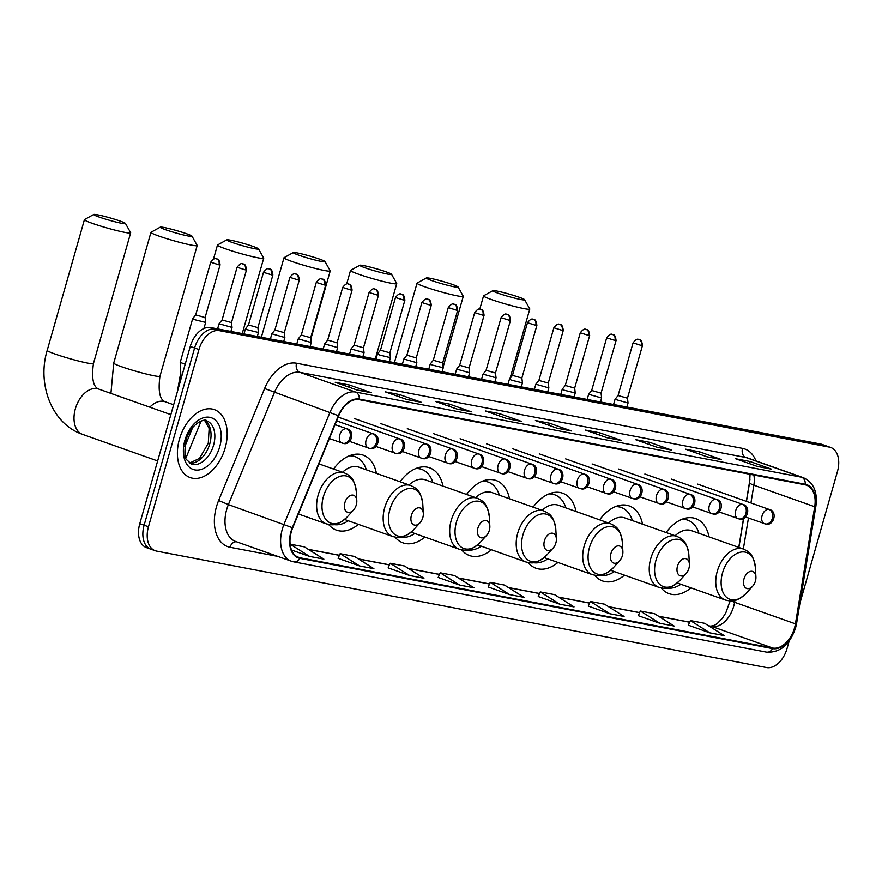 <?xml version="1.0" encoding="UTF-8"?>
<svg xmlns="http://www.w3.org/2000/svg" width="882" height="882" viewBox="0 0 882 882"><rect width="100%" height="100%" fill="white"/><g stroke="black" fill="none" stroke-linecap="round" stroke-linejoin="round"><path stroke-width="1.32" d="M376.449 473.391A39.811 25.534 109.5 0 0 363.042 455.09A39.811 25.534 109.5 0 0 333.539 469.048M442.962 486.081A39.811 25.534 109.5 0 0 429.556 467.791A39.811 25.534 109.5 0 0 400.064 481.748M509.487 498.782A39.811 25.534 109.5 0 0 496.081 480.492A39.811 25.534 109.5 0 0 466.578 494.449M576.012 511.483A39.811 25.534 109.5 0 0 562.606 493.192A39.811 25.534 109.5 0 0 533.103 507.15M642.526 524.184A39.811 25.534 109.5 0 0 629.12 505.893A39.811 25.534 109.5 0 0 599.628 519.851M709.051 536.884A39.811 25.534 109.5 0 0 695.644 518.594A39.811 25.534 109.5 0 0 666.142 532.541M729.657 602.77L729.954 600.929M738.763 547.402L743.537 518.395M746.348 501.34L750.009 479.069M594.7 575.284A39.811 25.534 109.5 0 0 602.549 580.951A39.811 25.534 109.5 0 0 624.478 575.163M528.186 562.584A39.811 25.534 109.5 0 0 536.024 568.251A39.811 25.534 109.5 0 0 557.953 562.462M461.661 549.883A39.811 25.534 109.5 0 0 469.5 555.55A39.811 25.534 109.5 0 0 491.439 549.773M395.136 537.182A39.811 25.534 109.5 0 0 402.986 542.849A39.811 25.534 109.5 0 0 424.915 537.072M328.622 524.481A39.811 25.534 109.5 0 0 336.461 530.148A39.811 25.534 109.5 0 0 358.39 524.371M661.224 587.974A39.811 25.534 109.5 0 0 669.063 593.652A39.811 25.534 109.5 0 0 690.992 587.864M799.897 603.321L837.47 471.44A22.535 14.454 109.5 0 0 830.701 447.461L822.002 444.385A22.535 14.454 109.5 0 0 820.635 444.021L210.71 327.575A22.535 14.454 109.5 0 0 190.258 346.461L139.775 523.688A22.535 14.454 109.5 0 0 146.544 547.656L150.888 549.199A22.535 14.454 109.5 0 0 152.255 549.563M826.346 445.928A22.535 14.454 109.5 0 0 824.99 445.553L215.054 329.118A22.535 14.454 109.5 0 0 194.602 348.004L144.119 525.22A22.535 14.454 109.5 0 0 150.888 549.199A22.535 14.454 109.5 0 1 144.119 525.22L194.602 348.004A22.535 14.454 109.5 0 1 215.054 329.118L824.99 445.553A22.535 14.454 109.5 0 1 826.346 445.928M225.164 447.979A36.052 23.13 109.5 0 0 214.337 409.623A36.052 23.13 109.5 0 0 179.421 439.247A36.052 23.13 109.5 0 0 190.258 477.603A36.052 23.13 109.5 0 0 225.164 447.979A36.052 23.13 109.5 0 0 214.337 409.623A36.052 23.13 109.5 0 0 179.421 439.247A36.052 23.13 109.5 0 0 190.258 477.603A36.052 23.13 109.5 0 0 225.164 447.979M794.528 627.874A24.035 15.424 -70.5 0 1 772.709 648.016L300.012 557.777A24.035 15.424 -70.5 0 1 298.557 557.38A24.035 15.424 -70.5 0 1 292.703 527.855L338.688 415.852A24.035 15.424 -70.5 0 1 359.128 399.667L805.112 484.813A24.035 15.424 -70.5 0 1 806.567 485.21A24.035 15.424 -70.5 0 1 814.703 506.731L795.432 623.828A24.035 15.424 -70.5 0 1 794.528 627.874M794.903 627.94A24.641 15.81 109.5 0 0 795.84 623.794L815.1 506.698A24.641 15.81 109.5 0 0 805.277 484.24L359.294 399.094A24.641 15.81 109.5 0 0 338.346 415.687L292.35 527.679A24.641 15.81 109.5 0 0 299.847 558.35L772.544 648.59A24.641 15.81 109.5 0 0 794.903 627.94M338.115 558.317L359.613 565.968L373.902 568.703L354.432 556.432L340.132 553.698L338.093 558.35M388.146 567.865L409.645 575.516L423.933 578.25L404.463 565.979L390.164 563.256L388.135 567.898M688.346 625.184L709.845 632.835L724.144 635.558L704.663 623.287L690.374 620.564L688.335 625.217M588.283 606.077L609.782 613.729L624.07 616.452L604.6 604.192L590.301 601.458L588.261 606.11M538.24 596.53L559.739 604.17L574.039 606.904L554.569 594.633L540.269 591.91L538.229 596.563M488.209 586.971L509.708 594.622L524.007 597.357L504.526 585.086L490.238 582.352L488.198 587.004M830.701 447.461A22.535 14.454 109.5 0 0 829.334 447.097L219.398 330.662A22.535 14.454 109.5 0 0 198.946 349.537L148.463 526.763A22.535 14.454 109.5 0 0 155.243 550.732A22.535 14.454 109.5 0 0 156.599 551.107L766.535 667.542A22.535 14.454 109.5 0 0 786.987 648.656L789.136 641.115M457.052 409.105L435.322 401.409L449.611 404.143L471.341 411.839L457.052 409.105M407.01 399.557L385.28 391.862L399.579 394.585L421.309 402.28L407.01 399.557M356.978 389.998L335.248 382.303L349.548 385.037L371.278 392.733L356.978 389.998M607.147 437.759L585.416 430.063L599.716 432.797L621.446 440.493L607.147 437.759M657.178 447.306L635.448 439.622L649.747 442.345L671.478 450.041L657.178 447.306M707.21 456.865L685.49 449.17L699.779 451.893L721.509 459.588L707.21 456.865M757.252 466.413L735.522 458.717L749.81 461.451L771.541 469.147L757.252 466.413M507.084 418.652L485.354 410.957L499.642 413.691L521.372 421.387L507.084 418.652M557.115 428.211L535.385 420.516L549.684 423.239L571.415 430.934L557.115 428.211M291.545 550.037L309.571 556.421L323.87 559.144L304.4 546.884L290.134 544.161M659.813 623.276L674.102 626.011L654.631 613.74L640.332 611.017L638.292 615.658L659.813 623.276L640.332 611.017M459.676 585.075L473.976 587.798L454.495 575.538L440.206 572.804L438.167 577.456L459.676 585.075L440.206 572.804M549.684 423.239L549.078 425.367M570.632 430.758A6.009 4.586 100.8 0 1 570.897 430.802A6.009 4.586 100.8 0 1 571.415 430.934M499.642 413.691L499.047 415.808M520.601 421.21A6.009 4.586 100.8 0 1 520.865 421.243A6.009 4.586 100.8 0 1 521.372 421.387M749.81 461.451L749.215 463.568M770.769 468.959A6.009 4.586 100.8 0 1 771.033 469.003A6.009 4.586 100.8 0 1 771.541 469.147M699.779 451.893L699.172 454.021M720.726 459.412A6.009 4.586 100.8 0 1 720.991 459.456A6.009 4.586 100.8 0 1 721.509 459.588M649.747 442.345L649.141 444.462M670.695 449.864A6.009 4.586 100.8 0 1 670.959 449.897A6.009 4.586 100.8 0 1 671.478 450.041M599.716 432.797L599.11 434.914M620.663 440.305A6.009 4.586 100.8 0 1 620.928 440.35A6.009 4.586 100.8 0 1 621.446 440.493M349.548 385.037L348.941 387.154M370.495 392.545A6.009 4.586 100.8 0 1 370.76 392.589A6.009 4.586 100.8 0 1 371.278 392.733M399.579 394.585L398.973 396.702M420.527 402.104A6.009 4.586 100.8 0 1 420.791 402.137A6.009 4.586 100.8 0 1 421.309 402.28M449.611 404.143L449.015 406.26M470.558 411.651A6.009 4.586 100.8 0 1 470.823 411.696A6.009 4.586 100.8 0 1 471.341 411.839M509.708 594.622L490.238 582.352M559.739 604.17L540.269 591.91M609.782 613.729L590.301 601.458M709.845 632.835L690.374 620.564M409.645 575.516L390.164 563.256M359.613 565.968L340.132 553.698M309.571 556.421L290.134 544.172M496.775 291.027A16.526 1.235 15.9 0 0 492.906 290.652A16.526 1.235 15.9 0 0 502.409 294.654A16.526 1.235 15.9 0 0 520.678 299.483A16.526 1.235 15.9 0 0 524.603 299.682A16.526 1.235 15.9 0 0 513.919 295.514A16.526 1.235 15.9 0 0 496.775 291.027M524.603 299.682L529.762 308.898A24.035 1.797 -164.1 0 1 529.784 309.042A24.035 1.797 -164.1 0 1 524.051 308.612A24.035 1.797 -164.1 0 1 498.297 301.831A24.035 1.797 -164.1 0 1 483.557 295.878A24.035 1.797 -164.1 0 1 483.656 295.768L492.906 290.652M744 578.879A9.018 5.777 109.5 0 0 745.488 587.765A9.018 5.777 109.5 0 0 752.622 586.243A9.018 5.777 109.5 0 0 755.433 581.062A9.018 5.777 109.5 0 0 755.918 576.927A9.018 5.777 109.5 0 0 750.736 571.316A9.018 5.777 109.5 0 0 744 578.879M666.439 588.096A35.677 22.888 109.5 0 0 680.882 584.281M698.941 533.301A35.677 22.888 109.5 0 0 687.751 520.171L685.579 519.41A35.677 22.888 109.5 0 0 683.296 518.803M687.751 520.171A35.677 22.888 109.5 0 0 681.863 519.344M677.211 582.98L725.401 600.047A27.044 17.342 109.5 0 1 717.275 571.282A27.044 17.342 109.5 0 1 743.46 549.067L691.378 530.622A27.044 17.342 109.5 0 0 675.16 535.738M430.251 278.326A16.526 1.235 15.9 0 0 426.381 277.951A16.526 1.235 15.9 0 0 435.895 281.953A16.526 1.235 15.9 0 0 454.153 286.793A16.526 1.235 15.9 0 0 458.078 286.981A16.526 1.235 15.9 0 0 447.406 282.813A16.526 1.235 15.9 0 0 430.251 278.326M458.078 286.981L463.237 296.198A24.035 1.797 -164.1 0 1 463.271 296.341A24.035 1.797 -164.1 0 1 457.538 295.911A24.035 1.797 -164.1 0 1 431.772 289.131A24.035 1.797 -164.1 0 1 417.032 283.177A24.035 1.797 -164.1 0 1 417.131 283.067L426.381 277.951M677.475 566.178A9.018 5.777 109.5 0 0 678.975 575.064A9.018 5.777 109.5 0 0 686.097 573.543A9.018 5.777 109.5 0 0 688.908 568.361A9.018 5.777 109.5 0 0 689.404 564.226A9.018 5.777 109.5 0 0 684.223 558.615A9.018 5.777 109.5 0 0 677.475 566.178M599.925 575.395A35.677 22.888 109.5 0 0 614.368 571.591M632.416 520.601A35.677 22.888 109.5 0 0 621.226 507.481L619.054 506.709A35.677 22.888 109.5 0 0 616.772 506.103M621.226 507.481A35.677 22.888 109.5 0 0 615.349 506.643M610.697 570.29L658.876 587.346A27.044 17.342 109.5 0 1 650.751 558.582A27.044 17.342 109.5 0 1 676.935 536.366L624.864 517.932A27.044 17.342 109.5 0 0 608.635 523.037M363.737 265.625A16.526 1.235 15.9 0 0 359.856 265.25A16.526 1.235 15.9 0 0 369.371 269.253A16.526 1.235 15.9 0 0 387.639 274.093A16.526 1.235 15.9 0 0 391.553 274.28A16.526 1.235 15.9 0 0 380.881 270.113A16.526 1.235 15.9 0 0 363.737 265.625M391.553 274.28L396.724 283.497A24.035 1.797 -164.1 0 1 396.746 283.651A24.035 1.797 -164.1 0 1 391.013 283.221A24.035 1.797 -164.1 0 1 365.258 276.43A24.035 1.797 -164.1 0 1 350.507 270.476A24.035 1.797 -164.1 0 1 350.617 270.366L359.856 265.25M610.961 553.477A9.018 5.777 109.5 0 0 612.45 562.363A9.018 5.777 109.5 0 0 619.583 560.842A9.018 5.777 109.5 0 0 622.394 555.66A9.018 5.777 109.5 0 0 622.879 551.526A9.018 5.777 109.5 0 0 617.698 545.914A9.018 5.777 109.5 0 0 610.961 553.477M533.401 562.694A35.677 22.888 109.5 0 0 547.843 558.89M565.891 507.9A35.677 22.888 109.5 0 0 554.701 494.78L552.529 494.008A35.677 22.888 109.5 0 0 550.258 493.402M554.701 494.78A35.677 22.888 109.5 0 0 548.825 493.942M544.172 557.589L592.362 574.645A27.044 17.342 109.5 0 1 584.237 545.881A27.044 17.342 109.5 0 1 610.41 523.665L558.339 505.232A27.044 17.342 109.5 0 0 542.121 510.336M297.212 252.925A16.526 1.235 15.9 0 0 293.342 252.55A16.526 1.235 15.9 0 0 302.846 256.552A16.526 1.235 15.9 0 0 321.114 261.392A16.526 1.235 15.9 0 0 325.039 261.579A16.526 1.235 15.9 0 0 314.356 257.412A16.526 1.235 15.9 0 0 297.212 252.925M325.039 261.579L330.199 270.796A24.035 1.797 -164.1 0 1 330.232 270.95A24.035 1.797 -164.1 0 1 324.488 270.52A24.035 1.797 -164.1 0 1 298.733 263.74A24.035 1.797 -164.1 0 1 283.993 257.776A24.035 1.797 -164.1 0 1 284.092 257.665L293.342 252.55M544.437 540.776A9.018 5.777 109.5 0 0 545.925 549.662A9.018 5.777 109.5 0 0 553.058 548.152A9.018 5.777 109.5 0 0 555.869 542.959A9.018 5.777 109.5 0 0 556.366 538.825A9.018 5.777 109.5 0 0 551.173 533.213A9.018 5.777 109.5 0 0 544.437 540.776M466.887 549.993A35.677 22.888 109.5 0 0 481.318 546.19M499.377 495.21A35.677 22.888 109.5 0 0 488.187 482.079L486.015 481.307A35.677 22.888 109.5 0 0 483.733 480.701M488.187 482.079A35.677 22.888 109.5 0 0 482.311 481.241M477.647 544.889L525.837 561.955A27.044 17.342 109.5 0 1 517.712 533.18A27.044 17.342 109.5 0 1 543.896 510.965L491.814 492.531A27.044 17.342 109.5 0 0 475.596 497.635M230.687 240.224A16.526 1.235 15.9 0 0 226.817 239.86A16.526 1.235 15.9 0 0 236.332 243.851A16.526 1.235 15.9 0 0 254.589 248.691A16.526 1.235 15.9 0 0 258.514 248.889A16.526 1.235 15.9 0 0 247.842 244.711A16.526 1.235 15.9 0 0 230.687 240.224M258.514 248.889L263.674 258.095A24.035 1.797 -164.1 0 1 263.707 258.25A24.035 1.797 -164.1 0 1 257.974 257.82A24.035 1.797 -164.1 0 1 232.209 251.039A24.035 1.797 -164.1 0 1 217.468 245.075A24.035 1.797 -164.1 0 1 217.578 244.964L226.817 239.86M477.912 528.086A9.018 5.777 109.5 0 0 479.411 536.962A9.018 5.777 109.5 0 0 486.544 535.451A9.018 5.777 109.5 0 0 489.356 530.269A9.018 5.777 109.5 0 0 489.841 526.124A9.018 5.777 109.5 0 0 484.659 520.523A9.018 5.777 109.5 0 0 477.912 528.086M400.362 537.292A35.677 22.888 109.5 0 0 414.805 533.489M432.853 482.509A35.677 22.888 109.5 0 0 421.662 469.378L419.49 468.607A35.677 22.888 109.5 0 0 417.219 468M421.662 469.378A35.677 22.888 109.5 0 0 415.786 468.54M411.133 532.188L459.324 549.254A27.044 17.342 109.5 0 1 451.187 520.49A27.044 17.342 109.5 0 1 477.371 498.264L425.3 479.83A27.044 17.342 109.5 0 0 409.072 484.946M164.173 227.523A16.526 1.235 15.9 0 0 160.292 227.159A16.526 1.235 15.9 0 0 169.807 231.15A16.526 1.235 15.9 0 0 188.075 235.99A16.526 1.235 15.9 0 0 191.989 236.189A16.526 1.235 15.9 0 0 181.317 232.021A16.526 1.235 15.9 0 0 164.173 227.523M191.989 236.189L197.16 245.405A24.035 1.797 -164.1 0 1 197.182 245.549A24.035 1.797 -164.1 0 1 191.449 245.119A24.035 1.797 -164.1 0 1 165.695 238.338A24.035 1.797 -164.1 0 1 150.954 232.374A24.035 1.797 -164.1 0 1 151.054 232.264L160.292 227.159M411.398 515.386A9.018 5.777 109.5 0 0 412.886 524.261A9.018 5.777 109.5 0 0 420.019 522.75A9.018 5.777 109.5 0 0 422.831 517.569A9.018 5.777 109.5 0 0 423.316 513.423A9.018 5.777 109.5 0 0 418.134 507.823A9.018 5.777 109.5 0 0 411.398 515.386M333.837 524.603A35.677 22.888 109.5 0 0 348.28 520.788M366.339 469.808A35.677 22.888 109.5 0 0 355.148 456.678L352.965 455.906A35.677 22.888 109.5 0 0 350.694 455.299M355.148 456.678A35.677 22.888 109.5 0 0 349.261 455.84M344.608 519.487L392.799 536.554A27.044 17.342 109.5 0 1 384.673 507.789A27.044 17.342 109.5 0 1 410.847 485.574L358.776 467.129A27.044 17.342 109.5 0 0 342.558 472.245M97.648 214.833A16.526 1.235 15.9 0 0 93.779 214.458A16.526 1.235 15.9 0 0 103.293 218.449A16.526 1.235 15.9 0 0 121.551 223.289A16.526 1.235 15.9 0 0 125.476 223.488A16.526 1.235 15.9 0 0 114.803 219.32A16.526 1.235 15.9 0 0 97.648 214.833M125.476 223.488L130.635 232.705A24.035 1.797 -164.1 0 1 130.668 232.848A24.035 1.797 -164.1 0 1 124.935 232.418A24.035 1.797 -164.1 0 1 99.17 225.638A24.035 1.797 -164.1 0 1 84.429 219.684A24.035 1.797 -164.1 0 1 84.529 219.574L93.779 214.458M344.873 502.685A9.018 5.777 109.5 0 0 346.361 511.56A9.018 5.777 109.5 0 0 353.495 510.05A9.018 5.777 109.5 0 0 356.306 504.868A9.018 5.777 109.5 0 0 356.802 500.733A9.018 5.777 109.5 0 0 351.62 495.122A9.018 5.777 109.5 0 0 344.873 502.685M613.563 404.485L615.03 399.337L628.039 403.03L626.904 407.032M641.302 345.457L642.46 345.546C641.545 337.729 638.755 340.209 639.45 339.625L638.678 339.416A4.884 3.726 -79.2 0 1 639.097 339.526A4.884 3.726 100.8 0 1 641.302 345.457L633.067 342.866L618.073 395.533L627.466 398.19M587.169 399.447L588.636 394.298L601.634 397.991L600.499 401.994M614.897 340.419L616.066 340.507C615.151 332.69 612.362 335.171 613.045 334.587L612.284 334.366A4.884 3.726 -79.2 0 1 612.703 334.487A4.884 3.726 100.8 0 1 614.897 340.419L606.673 337.828L591.668 390.494L601.061 393.152L601.634 397.991M564.447 390.296L575.24 392.964L574.667 388.113L565.274 385.456L562.231 389.26L564.447 390.296M562.099 330.342L563.267 330.43C562.352 322.614 559.563 325.083 560.257 324.499L559.486 324.289A4.884 3.726 -79.2 0 1 559.905 324.411A4.884 3.726 100.8 0 1 562.099 330.342L553.874 327.751L538.88 380.407L535.837 384.221L548.847 387.904L547.7 391.917M538.869 380.418L548.262 383.075L548.847 387.904M511.648 380.219L522.442 382.887L521.868 378.036L512.475 375.368L509.432 379.183L511.648 380.219M481.572 379.293L483.038 374.144L496.048 377.827L494.901 381.84M509.3 320.254L510.469 320.342C509.553 312.526 506.764 315.006 507.459 314.422L506.687 314.213A4.884 3.726 -79.2 0 1 507.106 314.323A4.884 3.726 100.8 0 1 509.3 320.254L501.075 317.674L486.081 370.33L495.464 372.998L496.048 377.827M459.687 365.28L456.644 369.106L469.643 372.788L468.507 376.79M482.906 315.216L484.075 315.304C483.16 307.487 480.359 309.968 481.054 309.384L480.293 309.174A4.884 3.726 -79.2 0 1 480.712 309.284A4.884 3.726 100.8 0 1 482.906 315.216L474.681 312.636L459.676 365.291L469.07 367.959L469.643 372.788M432.456 365.093L443.249 367.772L442.676 362.921L433.283 360.253L430.24 364.068L432.456 365.093M402.379 364.167L403.846 359.018L416.844 362.711L415.709 366.714M430.107 305.139L431.276 305.227C430.361 297.41 427.572 299.891 428.255 299.307L427.494 299.097A4.884 3.726 -79.2 0 1 427.913 299.207A4.884 3.726 100.8 0 1 430.107 305.139L421.883 302.548L406.878 355.214L416.271 357.883L416.844 362.711M379.657 355.016L390.45 357.684L389.877 352.844L380.484 350.176L377.441 353.98L379.657 355.016M349.581 354.09L351.047 348.941L364.046 352.635L362.91 356.637M377.309 295.062L378.477 295.15C377.562 287.334 374.773 289.814 375.467 289.23L374.696 289.009A4.884 3.726 -79.2 0 1 375.115 289.131A4.884 3.726 100.8 0 1 377.309 295.062L369.084 292.471L354.079 345.138L363.472 347.795L364.046 352.635M350.915 290.024L352.072 290.112C351.157 282.295 348.368 284.776 349.063 284.191L348.302 283.971A4.884 3.726 -79.2 0 1 348.721 284.092A4.884 3.726 100.8 0 1 350.915 290.024L342.69 287.433L327.685 340.099L324.642 343.903L337.652 347.596L336.516 351.598M327.685 340.099L337.078 342.756L337.652 347.596M324.51 284.985L325.678 285.073C324.763 277.257 321.974 279.726 322.669 279.153L321.897 278.933A4.884 3.726 -79.2 0 1 322.316 279.054A4.884 3.726 100.8 0 1 324.51 284.985L316.285 282.394L301.291 335.061L298.248 338.864L311.258 342.547L310.111 346.56M301.291 335.061L310.673 337.718M270.388 338.975L271.854 333.826L284.853 337.508L283.717 341.521M298.116 279.947L299.285 280.035C298.37 272.218 295.569 274.688 296.264 274.104L295.503 273.894A4.884 3.726 -79.2 0 1 295.922 274.004A4.884 3.726 100.8 0 1 298.116 279.947L289.891 277.356L274.886 330.011L284.28 332.679L284.853 337.508M247.666 329.813L258.459 332.492L257.886 327.641L248.492 324.973L245.45 328.788L247.666 329.813M217.589 328.898L219.056 323.749L232.054 327.431L230.919 331.434M245.317 269.859L246.486 269.947C245.571 262.13 242.782 264.611 243.465 264.027L242.704 263.817A4.884 3.726 -79.2 0 1 243.123 263.927A4.884 3.726 100.8 0 1 245.317 269.859L237.093 267.279L222.088 319.934L231.481 322.603L232.054 327.431M194.867 319.736L205.66 322.415L205.087 317.564L195.694 314.896L192.651 318.711L194.867 319.736M820.635 444.021L829.334 447.097M139.775 523.688L148.463 526.763M190.258 346.461L198.946 349.537M210.71 327.575L219.398 330.662M201.129 421.034L185.97 457.945M772.709 648.016L711.862 626.474A24.035 15.424 109.5 0 0 733.681 606.331A24.035 15.424 109.5 0 0 734.596 602.285L734.893 600.422M277.709 556.377L230.048 547.27A7.508 5.733 100.8 0 1 236.431 541.757M230.048 547.27A37.562 24.09 -70.5 0 1 216.476 506.709A37.562 24.09 -70.5 0 1 218.626 500.524L264.611 388.521A37.562 24.09 -70.5 0 1 296.55 363.241L742.534 448.376A37.562 24.09 -70.5 0 1 755.929 460.9M292.35 527.679L228.394 504.592A30.043 19.272 109.5 0 0 226.674 509.542A30.043 19.272 109.5 0 0 235.703 541.504L291.336 561.195A30.043 19.272 -70.5 0 1 284.015 524.283L330.011 412.291A30.043 19.272 -70.5 0 1 355.556 392.06L801.54 477.206A7.508 5.733 100.8 0 1 805.277 484.24M299.847 558.35A7.508 5.733 100.8 0 1 293.794 561.867L766.491 652.107C780.085 652.867 789.776 644.808 795.575 627.896L796.622 623.265A7.508 1.555 -170.7 0 1 795.84 623.794M359.294 399.094A7.508 5.733 -79.2 0 0 355.556 392.06L299.935 372.369A30.043 19.272 109.5 0 0 274.379 392.589L228.394 504.592L218.626 500.524M338.346 415.687L264.611 388.521M796.622 623.265L815.894 506.169A7.508 1.555 -170.7 0 1 815.1 506.698M742.534 448.376A7.508 5.733 100.8 0 0 745.907 457.504L801.54 477.206A30.043 19.272 -70.5 0 1 803.359 477.691L747.738 458.001A30.043 19.272 109.5 0 0 745.907 457.504L299.935 372.369A7.508 5.733 100.8 0 1 296.55 363.241M293.155 561.691A30.043 19.272 -70.5 0 1 291.336 561.195L293.794 561.867M766.491 652.107A7.508 5.733 -79.2 0 0 772.544 648.59M300.012 557.777L297.179 556.774M308.502 549.464L339.405 555.362M358.533 559.023L389.436 564.921M408.575 568.57L439.468 574.469M458.607 578.118L489.51 584.016M508.638 587.677L539.541 593.575M558.67 597.224L589.573 603.123M608.701 606.772L639.604 612.67M658.733 616.331L689.636 622.229M708.775 625.878L711.862 626.474A13.517 10.319 100.8 0 0 710.705 626.154L714.53 625.261L717.353 623.442L722.413 618.205L725.809 612.858L730.064 600.94M795.432 623.828L734.596 602.285A13.517 2.789 9.3 0 1 731.575 600.929M814.703 506.731L753.856 485.188A24.035 15.424 109.5 0 0 753.878 475.034M743.35 549.034L748.454 518.021M750.935 502.961L753.856 485.188A13.517 2.789 9.3 0 1 749.612 482.344L750.064 474.307M743.46 549.067C748.465 551.647 753.228 553.003 755.378 567.523A24.839 15.931 109.5 0 0 741.089 552.066A24.839 15.931 109.5 0 0 722.512 572.914A24.839 15.931 109.5 0 0 726.625 597.379A24.839 15.931 109.5 0 0 746.282 593.211L752.622 586.243M684.763 519.145L684.366 518.903A36.019 23.108 109.5 0 0 683.848 518.616M676.935 536.366C681.951 538.946 686.703 540.313 688.853 554.822A24.839 15.931 109.5 0 0 674.576 539.365A24.839 15.931 109.5 0 0 655.988 560.213A24.839 15.931 109.5 0 0 660.111 584.689A24.839 15.931 109.5 0 0 679.757 580.51L686.097 573.543M617.852 506.213A36.019 23.108 109.5 0 0 617.334 505.915L618.249 506.444M610.41 523.665C615.427 526.245 620.178 527.612 622.339 542.121A24.839 15.931 109.5 0 0 608.051 526.664A24.839 15.931 109.5 0 0 589.474 547.513A24.839 15.931 109.5 0 0 593.586 571.988A24.839 15.931 109.5 0 0 613.244 567.81L619.583 560.842M551.327 493.512A36.019 23.108 109.5 0 0 550.809 493.214L551.724 493.744M543.896 510.965C548.902 513.556 553.664 514.912 555.814 529.421A24.839 15.931 109.5 0 0 541.526 513.963A24.839 15.931 109.5 0 0 522.949 534.812A24.839 15.931 109.5 0 0 527.061 559.287A24.839 15.931 109.5 0 0 546.719 555.109L553.058 548.152M485.199 481.054L484.802 480.811A36.019 23.108 109.5 0 0 484.284 480.525M477.371 498.264C482.388 500.855 487.14 502.211 489.29 516.72A24.839 15.931 109.5 0 0 475.012 501.263A24.839 15.931 109.5 0 0 456.424 522.111A24.839 15.931 109.5 0 0 460.547 546.586A24.839 15.931 109.5 0 0 480.194 542.408L486.544 535.451M418.685 468.353L418.288 468.11A36.019 23.108 109.5 0 0 417.77 467.824M110.934 393.416L113.723 363.064A24.035 1.797 15.9 0 0 128.463 369.018A24.035 1.797 15.9 0 0 154.229 375.798A24.035 1.797 15.9 0 0 159.962 376.228C157.988 391.09 159.719 399.59 165.143 401.751A24.035 15.424 -70.5 0 0 163.688 401.365A24.035 15.424 -70.5 0 0 149.83 407.186M410.847 485.574C415.863 488.154 420.626 489.51 422.776 504.019A24.839 15.931 109.5 0 0 408.487 488.573A24.839 15.931 109.5 0 0 389.91 509.41A24.839 15.931 109.5 0 0 394.022 533.886A24.839 15.931 109.5 0 0 413.68 529.718L420.019 522.75M351.764 455.41A36.019 23.108 109.5 0 0 351.245 455.123L352.161 455.652M87.704 363.108A24.035 1.797 15.9 0 0 93.437 363.538C91.474 378.389 93.194 386.889 98.63 389.05A24.035 15.424 -70.5 0 0 97.174 388.664A24.035 15.424 -70.5 0 0 75.356 408.807A24.035 15.424 -70.5 0 0 82.577 434.374C51.641 423.933 36.912 383.957 47.198 350.363A24.035 1.797 15.9 0 0 61.949 356.317A24.035 1.797 15.9 0 0 87.704 363.108M318.964 463.888L344.333 472.873C349.338 475.453 354.101 476.809 356.251 491.329A24.839 15.931 109.5 0 0 341.962 475.872A24.839 15.931 109.5 0 0 323.385 496.709A24.839 15.931 109.5 0 0 327.498 521.185A24.839 15.931 109.5 0 0 347.155 517.017L353.495 510.05M344.333 472.873A27.044 17.342 109.5 0 0 318.148 495.089A27.044 17.342 109.5 0 0 326.274 523.853C331.797 524.999 336.351 526.94 347.155 517.017M189.729 463.182A22.899 14.685 109.5 0 0 209.762 443.878A22.899 14.685 109.5 0 0 204.845 420.493M213.565 445.234A22.899 14.685 109.5 0 0 206.675 420.868C206.145 418.046 190.545 422.743 185.992 440.372C184.327 452.323 184.636 458.861 186.918 459.974L191.394 464.042A22.899 14.685 109.5 0 0 213.565 445.234M184.911 440.294A27.408 17.574 109.5 0 0 194.812 469.885A27.408 17.574 109.5 0 0 219.684 446.931A27.408 17.574 109.5 0 0 209.784 417.329A27.408 17.574 109.5 0 0 184.911 440.294M764.826 523.787A7.508 5.733 -79.2 0 0 765.466 523.952A7.508 5.733 -79.2 0 0 772.312 518.506A7.508 5.733 100.8 0 0 768.928 509.377A7.508 4.818 109.5 0 0 762.114 515.672A7.508 4.818 109.5 0 0 764.363 523.654A7.508 4.818 109.5 0 0 764.826 523.787M745.61 517.017L765.466 523.952C773.823 526.763 777.968 511.229 769.38 509.498A7.508 4.818 109.5 0 0 768.928 509.377M738.421 518.748A7.508 5.733 -79.2 0 0 739.072 518.914A7.508 5.733 -79.2 0 0 745.907 513.467A7.508 5.733 100.8 0 0 742.534 504.339A7.508 4.818 109.5 0 0 735.709 510.634A7.508 4.818 109.5 0 0 737.969 518.616A7.508 4.818 109.5 0 0 738.421 518.748M719.216 511.979L739.072 518.914C747.429 521.725 751.574 506.191 742.986 504.46A7.508 4.818 109.5 0 0 742.534 504.339M588.503 335.38L589.661 335.469C588.746 327.652 585.957 330.133 586.651 329.548L585.88 329.328A4.884 3.726 -79.2 0 1 586.298 329.449A4.884 3.726 100.8 0 1 588.503 335.38L580.279 332.79L565.274 385.456M712.028 513.699A7.508 5.733 -79.2 0 0 712.667 513.875A7.508 5.733 -79.2 0 0 719.514 508.418A7.508 5.733 100.8 0 0 716.129 499.3A7.508 4.818 109.5 0 0 709.315 505.595A7.508 4.818 109.5 0 0 711.576 513.578A7.508 4.818 109.5 0 0 712.028 513.699M692.822 506.941L712.667 513.875C721.024 516.687 725.169 501.152 716.581 499.421A7.508 4.818 109.5 0 0 716.129 499.3M685.623 508.66A7.508 5.733 -79.2 0 0 686.273 508.837A7.508 5.733 -79.2 0 0 693.109 503.379A7.508 5.733 100.8 0 0 689.735 494.251A7.508 4.818 109.5 0 0 682.911 500.546A7.508 4.818 109.5 0 0 685.171 508.539A7.508 4.818 109.5 0 0 685.623 508.66M666.417 501.902L686.273 508.837C694.63 511.648 698.776 496.114 690.187 494.383A7.508 4.818 109.5 0 0 689.735 494.251M535.705 325.304L536.873 325.381C535.947 317.575 533.158 320.045 533.853 319.46L533.092 319.251A4.884 3.726 -79.2 0 1 533.511 319.361A4.884 3.726 100.8 0 1 535.705 325.304L527.48 322.713L512.475 375.368M659.229 503.622A7.508 5.733 -79.2 0 0 659.868 503.798A7.508 5.733 -79.2 0 0 666.715 498.341A7.508 5.733 100.8 0 0 663.33 489.212A7.508 4.818 109.5 0 0 656.517 495.508A7.508 4.818 109.5 0 0 658.777 503.501A7.508 4.818 109.5 0 0 659.229 503.622M640.023 496.864L659.868 503.798C668.225 506.61 672.382 491.076 663.793 489.345A7.508 4.818 109.5 0 0 663.33 489.212M632.835 498.584A7.508 5.733 -79.2 0 0 633.474 498.76A7.508 5.733 -79.2 0 0 640.31 493.303A7.508 5.733 100.8 0 0 636.936 484.174A7.508 4.818 109.5 0 0 630.123 490.469A7.508 4.818 109.5 0 0 632.372 498.462A7.508 4.818 109.5 0 0 632.835 498.584M613.618 491.825L633.474 498.76C641.831 501.56 645.977 486.037 637.388 484.295A7.508 4.818 109.5 0 0 636.936 484.174M606.43 493.545A7.508 5.733 -79.2 0 0 607.081 493.722A7.508 5.733 -79.2 0 0 613.916 488.264A7.508 5.733 100.8 0 0 610.531 479.135A7.508 4.818 109.5 0 0 603.718 485.431A7.508 4.818 109.5 0 0 605.978 493.424A7.508 4.818 109.5 0 0 606.43 493.545M587.225 486.787L607.081 493.722C615.427 496.522 619.583 480.999 610.994 479.257A7.508 4.818 109.5 0 0 610.531 479.135M456.512 310.177L457.67 310.266C456.755 302.449 453.965 304.929 454.66 304.345L453.888 304.136A4.884 3.726 -79.2 0 1 454.307 304.246A4.884 3.726 100.8 0 1 456.512 310.177L448.277 307.598L433.283 360.253M580.036 488.507A7.508 5.733 -79.2 0 0 580.676 488.683A7.508 5.733 -79.2 0 0 587.522 483.226A7.508 5.733 100.8 0 0 584.138 474.097A7.508 4.818 109.5 0 0 577.324 480.392A7.508 4.818 109.5 0 0 579.573 488.385A7.508 4.818 109.5 0 0 580.036 488.507M560.82 481.737L580.676 488.683C589.033 491.483 593.178 475.949 584.59 474.218A7.508 4.818 109.5 0 0 584.138 474.097M553.631 483.468A7.508 5.733 -79.2 0 0 554.282 483.645A7.508 5.733 -79.2 0 0 561.117 478.187A7.508 5.733 100.8 0 0 557.744 469.059A7.508 4.818 109.5 0 0 550.919 475.354A7.508 4.818 109.5 0 0 553.179 483.347A7.508 4.818 109.5 0 0 553.631 483.468M534.426 476.699L554.282 483.645C562.639 486.445 566.784 470.911 558.196 469.18A7.508 4.818 109.5 0 0 557.744 469.059M403.713 300.101L404.871 300.189C403.956 292.372 401.167 294.853 401.861 294.268L401.09 294.059A4.884 3.726 -79.2 0 1 401.508 294.169A4.884 3.726 100.8 0 1 403.713 300.101L395.478 297.51L380.484 350.176M527.238 478.43A7.508 5.733 -79.2 0 0 527.877 478.606A7.508 5.733 -79.2 0 0 534.724 473.149A7.508 5.733 100.8 0 0 531.339 464.02A7.508 4.818 109.5 0 0 524.525 470.315A7.508 4.818 109.5 0 0 526.786 478.309A7.508 4.818 109.5 0 0 527.238 478.43M508.032 471.661L527.877 478.606C536.234 481.407 540.379 465.872 531.791 464.141A7.508 4.818 109.5 0 0 531.339 464.02M500.833 473.391A7.508 5.733 -79.2 0 0 501.483 473.557A7.508 5.733 -79.2 0 0 508.319 468.11A7.508 5.733 100.8 0 0 504.945 458.982A7.508 4.818 109.5 0 0 498.121 465.277A7.508 4.818 109.5 0 0 500.381 473.259A7.508 4.818 109.5 0 0 500.833 473.391M481.627 466.622L501.483 473.557C509.84 476.368 513.986 460.834 505.397 459.103A7.508 4.818 109.5 0 0 504.945 458.982M474.439 468.342A7.508 5.733 -79.2 0 0 475.078 468.518A7.508 5.733 -79.2 0 0 481.925 463.072A7.508 5.733 100.8 0 0 478.54 453.943A7.508 4.818 109.5 0 0 471.727 460.239A7.508 4.818 109.5 0 0 473.987 468.221A7.508 4.818 109.5 0 0 474.439 468.342M455.233 461.584L475.078 468.518C483.435 471.33 487.592 455.796 479.003 454.065A7.508 4.818 109.5 0 0 478.54 453.943M448.045 463.304A7.508 5.733 -79.2 0 0 448.684 463.48A7.508 5.733 -79.2 0 0 455.52 458.023A7.508 5.733 100.8 0 0 452.146 448.894A7.508 4.818 109.5 0 0 445.333 455.189A7.508 4.818 109.5 0 0 447.582 463.182A7.508 4.818 109.5 0 0 448.045 463.304M428.828 456.545L448.684 463.48C457.041 466.291 461.187 450.757 452.598 449.026A7.508 4.818 109.5 0 0 452.146 448.894M421.64 458.265A7.508 5.733 -79.2 0 0 422.291 458.442A7.508 5.733 -79.2 0 0 429.126 452.984A7.508 5.733 100.8 0 0 425.741 443.855A7.508 4.818 109.5 0 0 418.928 450.151A7.508 4.818 109.5 0 0 421.188 458.144A7.508 4.818 109.5 0 0 421.64 458.265M402.435 451.507L422.291 458.442C430.637 461.253 434.793 445.719 426.204 443.988A7.508 4.818 109.5 0 0 425.741 443.855M271.722 274.897L272.88 274.986C271.965 267.169 269.175 269.649 269.87 269.065L269.098 268.856A4.884 3.726 -79.2 0 1 269.517 268.966A4.884 3.726 100.8 0 1 271.722 274.897L263.486 272.317L248.492 324.973M395.246 453.227A7.508 5.733 -79.2 0 0 395.886 453.403A7.508 5.733 -79.2 0 0 402.732 447.946A7.508 5.733 100.8 0 0 399.348 438.817A7.508 4.818 109.5 0 0 392.534 445.112A7.508 4.818 109.5 0 0 394.783 453.105A7.508 4.818 109.5 0 0 395.246 453.227M376.03 446.468L395.886 453.403C404.243 456.203 408.388 440.68 399.8 438.938A7.508 4.818 109.5 0 0 399.348 438.817M368.841 448.188A7.508 5.733 -79.2 0 0 369.492 448.365A7.508 5.733 -79.2 0 0 376.327 442.907A7.508 5.733 100.8 0 0 372.954 433.779A7.508 4.818 109.5 0 0 366.129 440.074A7.508 4.818 109.5 0 0 368.389 448.067A7.508 4.818 109.5 0 0 368.841 448.188M349.636 441.43L369.492 448.365C377.838 451.165 381.994 435.642 373.406 433.9A7.508 4.818 109.5 0 0 372.954 433.779M218.923 264.82L220.081 264.909C219.166 257.092 216.377 259.573 217.071 258.988L216.299 258.779A4.884 3.726 -79.2 0 1 216.718 258.889A4.884 3.726 100.8 0 1 218.923 264.82L210.688 262.241L195.694 314.896M342.448 443.15A7.508 5.733 -79.2 0 0 343.087 443.326A7.508 5.733 -79.2 0 0 349.933 437.869A7.508 5.733 100.8 0 0 346.549 428.74A7.508 4.818 109.5 0 0 339.735 435.035A7.508 4.818 109.5 0 0 341.995 443.029A7.508 4.818 109.5 0 0 342.448 443.15M329.372 438.552L343.087 443.326C351.444 446.127 355.589 430.592 347.001 428.861A7.508 4.818 109.5 0 0 346.549 428.74M181.042 378.83L180.215 362.359L185.176 364.288M184.768 446.733L192.739 427.318M815.894 506.169C817.735 491.88 813.557 482.388 803.359 477.691M155.243 550.732L150.888 549.199M738.896 547.446L743.68 518.329M746.47 501.384L749.612 482.344M308.292 549.332L339.438 555.274M358.324 558.879L389.48 564.833M408.355 568.438L439.512 574.38M458.397 577.986L489.543 583.939M508.429 587.544L539.575 593.487M558.46 597.092L589.606 603.034M608.492 606.64L639.648 612.593M658.523 616.198L689.68 622.141M708.555 625.746L710.705 626.154M556.862 428.123L570.897 430.802M606.893 437.67L620.928 440.35M656.925 447.218L670.959 449.897M706.967 456.777L720.991 459.456M756.999 466.324L771.033 469.003M506.83 418.564L520.865 421.243M456.799 409.016L470.823 411.696M406.756 399.458L420.791 402.137M356.725 389.91L370.76 392.589M479.786 309.108L483.557 295.878M725.401 600.047C730.924 601.193 735.478 603.134 746.282 593.211M755.918 576.927L755.378 567.523M510.017 378.444L529.784 309.042M394.397 362.645L417.032 283.177M658.876 587.346C664.4 588.492 668.953 590.433 679.757 580.51M689.404 564.226L688.853 554.822M443.15 366.967L463.271 296.341M346.681 283.938L350.507 270.476M592.362 574.645C597.886 575.803 602.439 577.732 613.244 567.81M622.879 551.526L622.339 542.121M375.28 358.996L396.746 283.651M261.359 337.244L283.993 257.776M525.837 561.955C531.361 563.102 535.914 565.031 546.719 555.109M556.366 538.825L555.814 529.421M310.839 339.03L330.232 270.95M213.488 259.076L217.468 245.075M459.324 549.254C464.836 550.401 469.389 552.341 480.194 542.408M489.841 526.124L489.29 516.72M242.241 333.594L263.707 258.25M177.337 391.795L180.115 376.217M113.723 363.064L150.954 232.374M392.799 536.554C398.322 537.7 402.876 539.641 413.68 529.718M423.316 513.423L422.776 504.019M159.962 376.228L197.182 245.549M173.644 404.761L165.143 401.751M47.198 350.363L84.429 219.684M157.646 460.955L82.577 434.374M298.392 513.986L326.274 523.853M356.802 500.733L356.251 491.329M93.437 363.538L130.668 232.848M170.843 414.628L98.63 389.05M189.597 463.083L199.553 458.375L208.284 443.194L209.144 428.52L204.679 420.482M642.46 345.546L627.466 398.212L628.039 403.03M618.073 395.522L615.041 399.325M633.067 342.866C637.763 336.814 638.811 340.198 638.678 339.416M697.673 484.108L769.38 509.498M591.668 390.483L588.636 394.287M616.066 340.507L601.061 393.163M606.673 337.828C611.358 331.775 612.417 335.16 612.284 334.366M671.279 479.069L742.986 504.46M574.105 396.955L575.24 392.964M560.765 394.408L562.231 389.26M589.661 335.469L574.667 388.124M580.279 332.79C584.964 326.737 586.023 330.122 585.88 329.328M644.874 474.031L716.581 499.421M534.371 389.37L535.837 384.221M563.267 330.43L548.262 383.086M553.874 327.751C558.56 321.698 559.618 325.083 559.486 324.289M618.48 468.992L690.187 494.383M521.306 386.878L522.442 382.887M507.966 384.332L509.432 379.183M536.873 325.381L521.868 378.047M527.48 322.713C532.166 316.66 533.224 320.045 533.092 319.251M592.087 463.954L663.793 489.345M486.081 370.33L483.049 374.122M510.469 320.342L495.464 373.009M501.075 317.674C505.761 311.622 506.819 315.006 506.687 314.213M565.682 458.905L637.388 484.295M455.178 374.255L456.644 369.106M484.075 315.304L469.07 367.97M474.681 312.636C479.367 306.583 480.425 309.957 480.293 309.174M539.288 453.866L610.994 479.257M442.114 371.752L443.249 367.772M428.773 369.205L430.24 364.068M457.67 310.266L442.676 362.932M448.277 307.598C452.973 301.534 454.021 304.918 453.888 304.136M512.883 448.828L584.59 474.218M406.878 355.214L403.846 359.007M431.276 305.227L416.271 357.894M421.883 302.548C426.568 296.495 427.627 299.88 427.494 299.097M486.489 443.789L558.196 469.18M389.315 361.675L390.45 357.684M375.975 359.128L377.441 353.98M404.871 300.189L389.877 352.855M395.478 297.51C400.174 291.457 401.233 294.842 401.09 294.059M460.084 438.751L531.791 464.141M354.09 345.127L351.058 348.93M378.477 295.15L363.472 347.806M369.084 292.471C373.77 286.418 374.828 289.803 374.696 289.009M433.69 433.712L505.397 459.103M323.176 349.052L324.642 343.903M352.072 290.112L337.078 342.767M342.69 287.433C347.376 281.38 348.434 284.765 348.302 283.971M407.297 428.674L479.003 454.065M325.678 285.073L310.673 337.729L311.258 342.547M296.782 344.013L298.248 338.864M316.285 282.394C320.971 276.342 322.029 279.726 321.897 278.933M380.892 423.636L452.598 449.026M274.886 330.011L271.854 333.815M299.285 280.035L284.28 332.69M289.891 277.356C294.577 271.303 295.635 274.688 295.503 273.894M354.498 418.597L426.204 443.988M257.324 336.483L258.459 332.492M243.983 333.936L245.45 328.788M272.88 274.986L257.886 327.652M263.486 272.317C268.183 266.265 269.231 269.649 269.098 268.856M338.17 417.12L399.8 438.938M222.088 319.934L219.056 323.727M246.486 269.947L231.481 322.614M237.093 267.279C241.778 261.226 242.837 264.611 242.704 263.817M336.626 420.879L373.406 433.9M203.918 328.523L205.66 322.415M180.215 362.359L192.651 318.711M220.081 264.909L205.087 317.575M210.688 262.241C215.384 256.177 216.443 259.562 216.299 258.779M335.083 424.639L347.001 428.861"/></g></svg>
